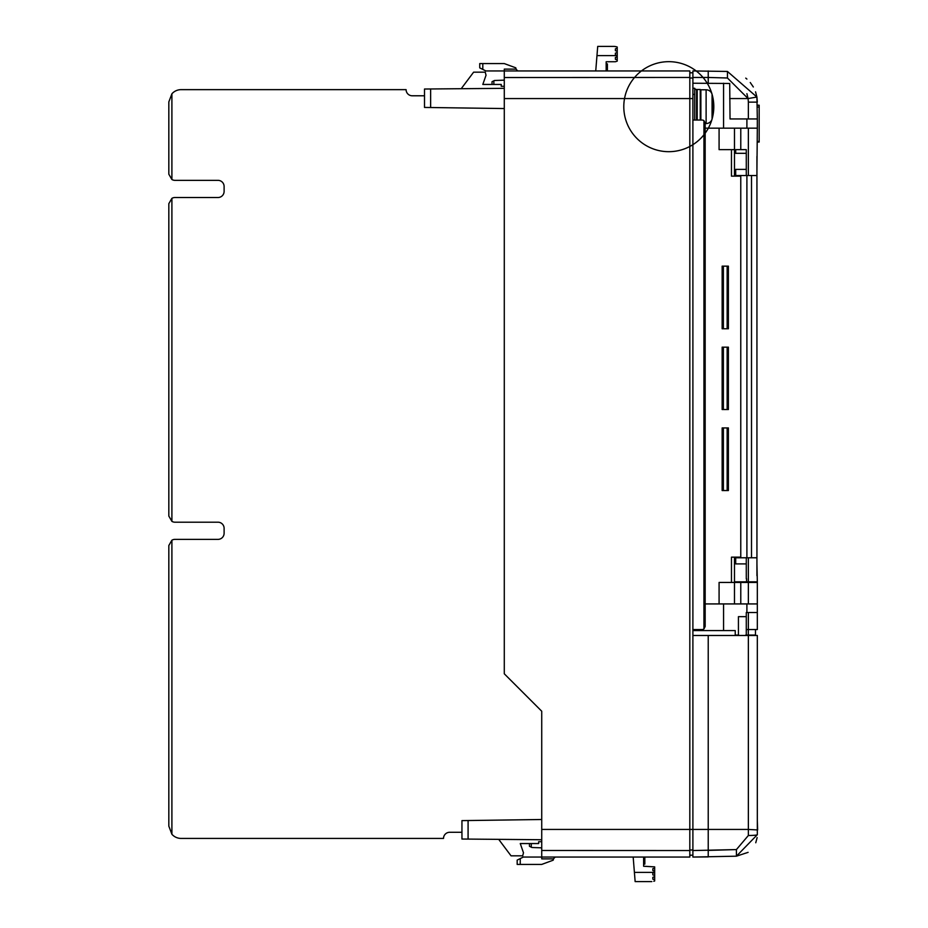 <?xml version="1.0" encoding="UTF-8"?>
<svg xmlns="http://www.w3.org/2000/svg" width="928" height="928" viewBox="0 0 928 928"><rect width="100%" height="100%" fill="white"/><g stroke="black" fill="none" stroke-linecap="round" stroke-linejoin="round"><path stroke-width="1.39" d="M746.286 578.77L746.286 563.911L735.695 563.911L735.695 557.774L734.477 557.774L734.477 581.833L748.362 581.833L748.362 557.774L756.935 557.774L756.935 175.531L734.477 175.531L734.477 128.157L740.776 128.157L740.776 149.64L719.084 149.64L719.084 128.157L734.477 128.157M750.891 582.448L750.891 581.833M741.681 582.448L741.681 581.833M694.724 89.494L696.568 89.494L696.568 120.048M697.183 98.878L696.568 97.823M697.183 114.469L696.568 115.524M700.257 120.048L700.257 89.494L697.183 89.494L697.183 120.048M700.257 113.425L700.872 113.425L700.872 106.674M700.257 99.922L700.872 99.922M719.084 128.157L705.164 128.157L705.164 123.552L706.115 123.552A6.194 6.194 0 0 0 712.066 119.062L712.066 94.285A45.008 45.008 0 0 0 636.434 75.4A45.008 45.008 0 0 0 657.894 150.348A45.008 45.008 0 0 0 712.066 94.285A45.008 45.008 0 0 0 636.434 75.4A45.008 45.008 0 0 0 657.894 150.348A45.008 45.008 0 0 0 712.066 94.285A6.194 6.194 0 0 0 706.115 89.796L700.872 89.796L700.872 120.048M712.634 111.952L713.493 111.952A45.008 45.008 0 0 0 651.015 65.331A45.008 45.008 0 0 0 641.886 142.75A45.008 45.008 0 0 0 713.493 111.952A45.008 45.008 0 0 0 651.015 65.331A45.008 45.008 0 0 0 641.886 142.75A45.008 45.008 0 0 0 713.493 111.952L713.493 111.952A45.008 45.008 0 0 1 712.066 119.062A45.008 45.008 0 0 0 713.493 111.952A44.73 15.3 180 0 1 713.284 112.926A44.927 31.216 180 0 1 712.623 115.443L712.623 111.975A44.927 32.318 0 0 0 713.284 109.365A44.73 42.038 0 0 0 713.493 106.674A44.73 42.038 180 0 0 713.284 103.982A44.927 32.318 180 0 0 712.623 101.372L712.623 97.904A44.927 31.216 0 0 1 713.284 100.421A44.73 15.3 0 0 1 713.493 101.396L712.634 101.396M712.066 94.285A45.008 45.008 0 0 1 713.493 101.396L713.493 101.396M735.695 175.531L735.695 169.395L746.286 169.395L746.286 149.64L740.776 149.64M555.234 857.054L553.39 858.887L541.732 858.887L541.732 711.231L504.287 673.798L504.287 69.113L515.956 69.113L517.789 70.946M689.817 850.002L692.891 850.002L692.891 855.21L689.817 855.21M692.891 857.054L692.891 850.547L736.414 849.584L708.226 850.396L708.226 635.483L757.329 635.483L757.329 834.701L736.414 856.184L692.891 857.054L708.226 856.915L708.226 850.396M748.096 852.356L736.414 856.184L736.414 849.584L748.362 835.49L748.362 829.435L692.891 829.435L692.891 850.547M541.732 850.489L689.817 850.547L689.817 829.435L692.891 829.435L692.891 635.483L708.226 635.483M757.329 820.746L757.642 829.945L748.362 829.435L748.362 635.483M755.763 842.763L757.132 837.578M748.362 835.49A9.21 0.789 0 0 0 757.329 834.701M735.231 635.483L735.231 630.576L692.891 630.576M520.248 864.42L517.174 864.42L517.174 860.117L520.248 858.586L520.248 864.42L541.732 864.42L552.984 860.268A0.615 0.615 0 0 0 553.39 859.688L553.39 858.887M515.956 69.113L515.956 68.312A0.615 0.615 0 0 0 515.55 67.732L504.287 63.58L482.804 63.58L482.804 69.414L479.741 67.883L479.741 63.58L482.804 63.58M520.248 858.586L523.311 857.054L552.16 857.054M482.804 69.414L485.878 70.946L689.817 70.946L689.817 829.435L541.732 829.435M703.934 120.663L705.164 123.122L705.164 626.504L703.934 628.952L703.934 120.663A3.074 3.074 0 0 0 702.09 120.048L692.891 120.048M692.891 629.567L702.09 629.567A3.074 3.074 0 0 0 703.934 628.952M734.477 603.931L734.477 582.448L748.362 582.448L748.362 603.931L705.164 603.931L705.164 626.504M748.362 118.946L748.362 102.126L757.329 102.126L756.912 97.046L748.072 98.565L756.912 97.046L757.329 118.946L730.034 118.946L729.71 83.474L692.891 83.23L692.891 635.483M692.891 72.79L689.817 72.79L692.891 72.79L692.891 77.998L689.817 77.998M529.459 843.552L529.459 846.278L531.86 847.496L541.732 847.844M504.287 80.156L494.427 80.504L492.014 81.722L492.014 84.448M424.502 89.03L430.638 88.972L430.638 107.52L424.502 107.439L424.502 89.03M468.083 839.086L461.947 839.04L461.947 820.619L468.083 820.538L468.083 839.086L541.732 839.736M468.083 820.538L541.732 819.505M689.817 850.547L689.817 857.054L541.732 857.054M658.95 857.054L689.817 857.054M430.638 107.52L504.287 108.553M430.638 88.972L504.287 88.334M541.732 841.708L538.658 841.708L538.658 843.552L520.248 843.552L523.473 852.751L522.708 855.825L511.038 855.825L499.38 840.269A6.136 6.136 0 0 1 498.812 839.353M653.741 879.454L654.669 879.454L654.669 876.693L652.825 877.308L652.825 879.141L652.825 877.308M652.825 874.849L654.669 875.464L654.669 872.39L652.825 873.004L652.825 874.849L652.825 873.004M651.827 881.6L635.146 881.6L634.404 872.39L654.669 872.39L654.669 868.399L653.741 868.399M644.832 857.054L644.832 864.107L643.614 864.107M654.669 875.464L654.669 876.693M654.669 879.756L652.825 879.141L654.669 879.756L654.669 880.985L653.764 881.287M654.669 871.172L652.825 870.557L652.825 868.712L654.669 868.098L654.669 866.868L643.614 866.253L643.614 857.054M644.832 860.569L643.614 860.569M644.832 861.752L643.614 861.752M644.832 862.564L643.614 862.564M644.832 863.284L643.614 863.284M644.832 863.829L643.614 863.829M589.605 857.054L619.672 857.054M652.825 870.557L652.825 868.712M633.174 857.054L634.404 872.39M504.287 86.292L501.224 86.292L501.224 84.448L482.804 84.448L486.028 75.249L485.263 72.175L473.605 72.175L461.947 87.731A6.136 6.136 0 0 0 461.344 88.705M616.308 59.601L617.224 59.601L617.224 56.828L615.38 57.443L615.38 59.288L615.38 57.443M595.741 70.946L596.971 55.61L617.224 55.61L617.224 52.536L615.38 53.151L615.38 54.996L617.224 55.61L617.224 56.828M615.38 50.692L615.38 48.859L615.38 50.692L617.224 51.307L617.224 48.546L616.308 48.546M607.399 63.893L606.17 63.893L607.399 63.893L607.399 70.946M607.399 63.986L606.17 63.986L607.399 63.974M616.331 46.713L614.394 46.4L617.224 47.015L617.224 48.244L615.38 48.859L617.224 48.244M617.224 51.307L617.224 52.536M615.38 54.996L615.38 53.151M607.399 64.032L606.17 64.032M607.399 69.89L606.17 69.89M552.16 70.946L582.239 70.946M596.971 55.61L597.713 46.4L614.394 46.4M615.38 59.288L617.224 59.902L617.224 61.132L615.38 61.747L606.17 61.747L606.17 70.946M168.826 101.918L171.9 93.798L171.9 179.522L168.826 174.209L168.826 101.918M168.826 203.661L171.9 198.348L171.9 521.374L168.826 516.061L168.826 203.661M168.826 545.525L171.9 540.2L171.9 834.26L168.826 826.14L168.826 545.525M171.9 834.26A12.273 12.273 0 0 0 181.099 838.425L443.526 838.425A6.136 6.136 0 0 1 449.662 832.288L461.947 832.288M171.9 521.374A6.136 6.136 0 0 0 174.963 522.197L217.976 522.197A6.136 6.136 0 0 1 224.112 528.334L224.112 533.24A6.136 6.136 0 0 1 217.976 539.377L174.963 539.377A6.136 6.136 0 0 0 171.9 540.2M171.9 179.522A6.136 6.136 0 0 0 174.963 180.345L217.976 180.345A6.136 6.136 0 0 1 224.112 186.482L224.112 191.388A6.136 6.136 0 0 1 217.976 197.525L174.963 197.525A6.136 6.136 0 0 0 171.9 198.348M424.502 95.781L412.229 95.781A6.136 6.136 0 0 1 406.093 89.645L181.099 89.645A12.273 12.273 0 0 0 171.9 93.798M734.477 582.448L719.084 582.448L719.084 603.931M748.362 582.448L757.329 582.448L757.329 629.544L748.362 629.544L748.362 612.526L746.286 612.526L746.286 629.544L748.362 629.544M731.461 149.64L731.461 176.146L740.764 176.146L740.764 557.16L731.461 557.16L731.461 582.448M748.362 581.833L757.329 581.833L757.329 582.448M756.935 563.911L757.329 581.833M756.935 156.391L756.935 575.696M756.935 169.395L757.329 128.157L740.776 128.157M757.329 118.946L757.329 128.157M692.891 88.264L694.724 88.264L694.724 120.048M694.724 88.995L696.568 89.494M723.376 266.15L723.376 328.756L722.146 328.756L722.146 266.15L728.387 266.15L728.387 328.756L727.158 328.756L727.158 266.15M723.376 347.165L723.376 409.526L722.146 409.526L722.146 347.165L728.387 347.165L728.387 409.526L727.158 409.526L727.158 347.165M723.376 427.936L723.376 490.541L722.146 490.541L722.146 427.936L728.387 427.936L728.387 490.541L727.158 490.541L727.158 427.936M723.376 490.541L727.158 490.541M723.376 409.526L727.158 409.526M723.376 328.756L727.158 328.756M748.362 603.931L757.329 603.931M713.284 112.926L712.623 112.926M713.284 103.982A44.73 42.038 180 0 1 713.493 106.674M713.284 100.421L712.623 100.421M757.329 612.526L748.362 612.526M751.506 557.774L751.506 175.531M746.286 616.656L738.433 616.656L738.433 633.836A3.074 3.074 0 0 0 738.908 635.483M745.625 635.483A1.844 1.844 0 0 0 745.671 635.065L746.286 635.065L746.286 629.544M723.573 630.576L723.573 603.931M723.573 128.157L723.573 83.23M735.695 557.774L748.362 557.774M735.695 149.64L735.695 153.317L746.286 153.317M746.901 118.946L746.901 128.157M757.329 105.212L759.174 105.212L759.174 142.042L757.329 142.042M746.286 635.065L755.485 635.065L755.485 629.544M738.688 635.065L735.231 635.065M746.901 175.531L746.901 557.774L746.901 175.531M746.901 79.077L745.741 78.114M708.226 70.946L708.226 77.453L692.891 77.453L692.891 70.946L727.448 71.456L756.912 97.046L755.554 91.826M746.901 93.682L748.072 98.565L727.448 77.998L708.226 77.453L708.226 83.23M753.327 86.977L750.253 82.522M692.891 83.23L692.891 77.453M746.901 603.931L746.901 612.526M706.115 89.796L706.115 123.552M692.891 98.565L504.287 98.565M493.858 80.794L493.858 84.448M531.292 843.552L531.292 847.206M689.817 77.453L504.287 77.523M616.784 77.488L627.212 77.476M740.776 582.448L740.776 603.931M748.362 175.531L748.362 128.157M746.286 175.531L746.286 169.395M694.724 94.401L692.891 94.401M746.286 563.911L746.286 557.774M759.174 141.427L757.329 141.427M759.174 107.056L757.329 107.056M748.316 635.065L748.316 629.544M727.448 71.456L727.448 77.998M748.362 102.126L748.072 98.565L729.71 98.565M746.588 581.833L746.588 578.77"/></g></svg>

